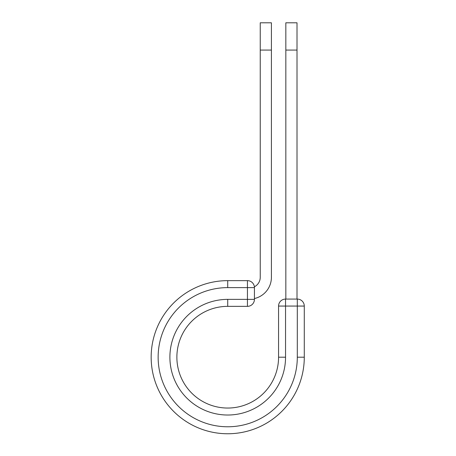 <?xml version="1.0" encoding="UTF-8"?>
<svg xmlns="http://www.w3.org/2000/svg" width="456" height="456" viewBox="0 0 456 456"><rect width="100%" height="100%" fill="white"/><g stroke="black" fill="none" stroke-linecap="round" stroke-linejoin="round"><path stroke-width="0.68" d="M271.411 50.074L260.239 50.074L260.239 22.8L271.411 22.8L271.411 277.299A21.78 21.78 0 0 1 254.425 298.543M260.239 50.074L260.239 277.299A10.613 10.613 0 0 1 254.374 286.79M254.425 287.616L254.425 299.37A6.982 6.982 0 0 1 247.443 306.352L247.443 280.639L227.721 280.639L227.721 287.616L254.425 287.616A6.982 6.982 0 0 0 247.443 280.639A6.982 6.982 0 0 1 254.425 287.616M227.721 306.352L247.443 306.352A6.982 6.982 0 0 0 254.425 299.37L227.721 299.37L227.721 306.352A50.844 50.844 0 0 0 176.877 357.196A50.844 50.844 0 0 0 227.721 408.046A50.844 50.844 0 0 0 278.565 357.196A50.844 50.844 0 0 1 227.721 408.046A50.844 50.844 0 0 1 176.877 357.196A50.844 50.844 0 0 1 227.721 306.352A50.844 50.844 0 0 0 176.877 357.196A50.844 50.844 0 0 0 227.721 408.046A50.844 50.844 0 0 0 278.565 357.196L278.565 306.062A6.982 6.982 0 0 1 285.547 299.079L297.301 299.079L297.301 306.062L278.565 306.062A6.982 6.982 0 0 1 285.547 299.079L285.547 357.196L278.565 357.196M297.301 357.196L304.283 357.196A76.562 76.562 0 0 1 227.721 433.759A76.562 76.562 0 0 1 151.158 357.196A76.562 76.562 0 0 1 227.721 280.639A76.562 76.562 0 0 0 151.158 357.196A76.562 76.562 0 0 0 227.721 433.759A76.562 76.562 0 0 0 304.283 357.196L304.283 306.062A6.982 6.982 0 0 0 297.301 299.079A6.982 6.982 0 0 1 304.283 306.062L297.301 306.062L297.301 357.196A69.58 69.58 0 0 1 227.721 426.776A69.58 69.58 0 0 1 158.141 357.196A69.58 69.58 0 0 1 227.721 287.616M297.01 50.074L285.838 50.074L285.838 22.8L297.01 22.8L297.01 299.079M285.838 299.079L285.838 50.074M285.547 357.196A57.826 57.826 0 0 1 227.721 415.023A57.826 57.826 0 0 1 169.894 357.196A57.826 57.826 0 0 1 227.721 299.37"/></g></svg>
